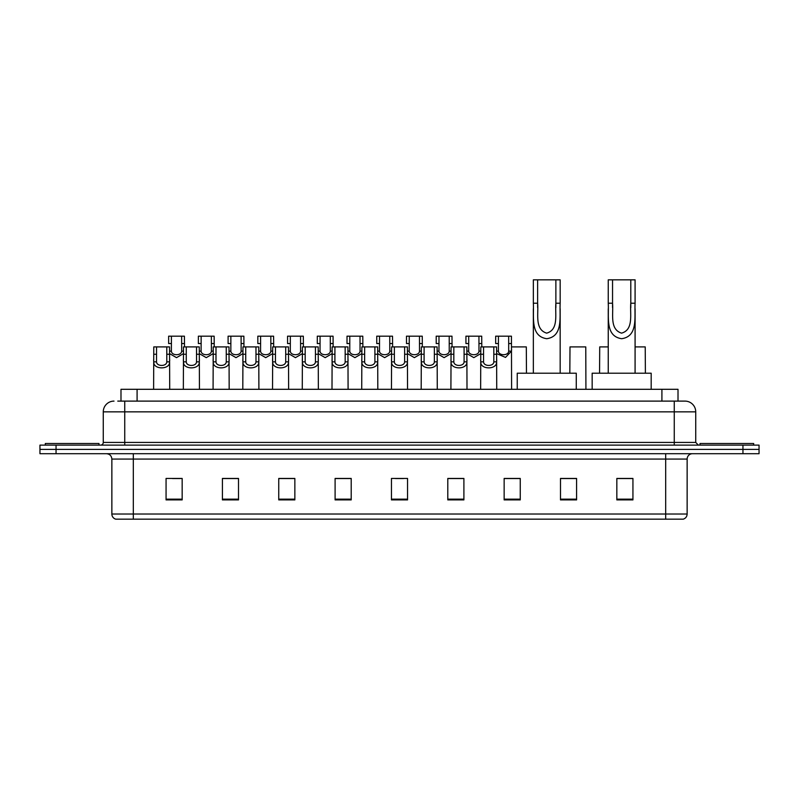 <?xml version="1.0" encoding="UTF-8"?>
<svg xmlns="http://www.w3.org/2000/svg" width="799" height="799" viewBox="0 0 799 799"><rect width="100%" height="100%" fill="white"/><g stroke="black" fill="none" stroke-linecap="round" stroke-linejoin="round"><path stroke-width="1.2" d="M120.989 401.108L120.989 389.303L678.011 389.303L678.011 401.108M118.012 401.108L681.237 401.108M117.763 401.108L124.744 401.108L124.744 411.845L103.271 411.845L103.271 442.436A2.687 2.687 0 0 1 100.594 445.113M114.007 401.108A10.737 10.737 0 0 0 103.271 411.845M695.729 411.845L674.256 411.845L674.256 401.108L684.993 401.108A10.737 10.737 0 0 1 695.729 411.845L695.729 442.436L698.406 445.113M56.05 445.113L39.95 445.113L39.95 449.408L56.05 449.408L39.95 449.408L39.95 453.702L56.05 453.702L56.05 449.408L742.95 449.408L56.05 449.408L56.05 445.113L742.95 445.113L742.95 449.408L759.05 449.408L742.95 449.408L742.95 453.702L56.05 453.702M759.05 445.113L759.05 449.408L759.05 445.113L742.95 445.113M683.005 519.17L665.677 519.17L665.677 514.017L687.14 514.017L687.14 459.065A5.363 5.363 0 0 1 692.503 453.702M682.845 519.17L115.725 519.17A5.363 5.363 0 0 1 111.86 514.017L111.86 459.065C111.54 455.81 109.753 454.022 106.497 453.702M632.938 499.904L632.938 478.441L616.838 478.441L616.838 499.904L632.938 499.904M576.588 499.904L576.588 478.441L560.489 478.441L560.489 499.904L576.588 499.904M520.249 499.904L520.249 478.441L504.149 478.441L504.149 499.904L520.249 499.904M463.899 499.904L463.899 478.441L447.8 478.441L447.8 499.904L463.899 499.904M182.162 499.904L182.162 478.441L166.062 478.441L166.062 499.904L182.162 499.904M238.511 499.904L238.511 478.441L222.412 478.441L222.412 499.904L238.511 499.904M294.851 499.904L294.851 478.441L278.751 478.441L278.751 499.904L294.851 499.904M351.2 499.904L351.2 478.441L335.101 478.441L335.101 499.904L351.2 499.904M407.55 499.904L407.55 478.441L391.45 478.441L391.45 499.904L407.55 499.904M759.05 453.702L759.05 449.408L759.05 453.702L742.95 453.702M514.396 478.551L507.575 478.551M573.852 478.551L566.072 478.551M350.881 478.551L344.069 478.551M336.019 478.551L351.2 478.551M291.425 478.551L284.604 478.551M231.96 478.551L225.148 478.551M172.504 478.551L180.554 478.551M447.8 478.551L462.981 478.551M454.931 478.551L448.119 478.551M395.475 478.551L403.525 478.551M294.851 478.551L278.751 478.551M238.511 478.551L222.412 478.551M520.249 478.551L504.149 478.551M576.588 478.551L560.489 478.551M632.938 478.551L616.838 478.551M98.976 445.113L98.976 443.505L45.313 443.505L45.313 445.113M537.627 279.83L560.169 279.83L560.169 303.211C559.41 316.823 563.445 336.349 546.736 338.706C530.027 336.249 534.122 316.813 533.342 303.211L533.342 279.83L537.627 279.83L537.627 307.585M533.342 303.211L537.627 303.211C538.616 313.867 534.481 329.328 546.636 333.143C559.02 329.717 554.915 313.957 555.874 303.211L555.874 279.83M560.169 303.211L555.874 303.211L555.874 307.655M533.342 308.744L533.342 373.203M560.169 308.754L560.169 373.203M576.269 389.303L576.269 373.203L517.243 373.203L517.243 389.303M612.543 279.83L635.085 279.83L635.085 303.211C634.326 316.823 638.361 336.349 621.652 338.706C604.943 336.249 609.038 316.813 608.249 303.211L608.249 279.83L612.543 279.83L612.543 307.585M608.249 303.211L612.543 303.211C613.532 313.867 609.397 329.328 621.552 333.143C633.937 329.717 629.832 313.957 630.791 303.211L630.791 279.83M635.085 303.211L630.791 303.211L630.791 307.655M608.249 308.744L608.249 373.203M635.085 308.754L635.085 373.203M651.185 389.303L651.185 373.203L592.159 373.203L592.159 389.303M753.687 445.113L753.687 443.505L700.024 443.505L700.024 445.113M156.544 346.906L156.514 361.857C156.704 366.621 166.611 366.621 166.801 361.857L166.781 346.906L153.778 346.906L153.608 389.303M166.781 346.906L169.548 346.906L169.708 389.303M169.708 359.92L169.558 361.857C170.207 369.847 153.118 369.847 153.758 361.857L153.608 359.92M186.267 346.906L186.247 361.857C186.437 366.621 196.344 366.621 196.534 361.857L196.514 346.906L183.5 346.906L183.341 389.303M196.514 346.906L199.281 346.906L199.44 389.303M199.44 359.92L199.291 361.857C199.94 369.847 182.841 369.847 183.49 361.857L183.341 359.92M216 346.906L215.98 361.857C216.169 366.621 226.077 366.621 226.267 361.857L226.237 346.906L213.233 346.906L213.073 389.303M226.237 346.906L229.003 346.906L229.173 389.303M229.173 359.92L229.023 361.857C229.663 369.847 212.574 369.847 213.213 361.857L213.073 359.92M245.732 346.906L245.712 361.857C245.892 366.621 255.81 366.621 255.99 361.857L255.97 346.906L242.966 346.906L242.796 389.303M255.97 346.906L258.736 346.906L258.896 389.303M258.896 359.92L258.756 361.857C259.395 369.847 242.307 369.847 242.946 361.857L242.796 359.92M275.465 346.906L275.435 361.857C275.625 366.621 285.533 366.621 285.722 361.857L285.702 346.906L272.689 346.906L272.529 389.303M285.702 346.906L288.469 346.906L288.629 389.303M288.629 359.92L288.479 361.857C289.128 369.847 272.04 369.847 272.679 361.857L272.529 359.92M305.188 346.906L305.168 361.857C305.358 366.621 315.265 366.621 315.455 361.857L315.425 346.906L302.422 346.906L302.262 389.303M315.425 346.906L318.202 346.906L318.362 389.303M318.362 359.92L318.212 361.857C318.851 369.847 301.762 369.847 302.412 361.857L302.262 359.92M334.921 346.906L334.901 361.857C335.081 366.621 344.998 366.621 345.178 361.857L345.158 346.906L332.154 346.906L331.994 389.303M345.158 346.906L347.925 346.906L348.094 389.303M348.094 359.92L347.945 361.857C348.584 369.847 331.495 369.847 332.134 361.857L331.994 359.92M364.654 346.906L364.624 361.857C364.813 366.621 374.721 366.621 374.911 361.857L374.891 346.906L361.887 346.906L361.717 389.303M374.891 346.906L377.657 346.906L377.817 389.303M377.817 359.92L377.667 361.857C378.317 369.847 361.228 369.847 361.867 361.857L361.717 359.92M394.376 346.906L394.356 361.857C394.546 366.621 404.454 366.621 404.644 361.857L404.624 346.906L391.61 346.906L391.45 389.303M404.624 346.906L407.39 346.906L407.55 389.303M407.55 359.92L407.4 361.857C408.049 369.847 390.951 369.847 391.6 361.857L391.45 359.92M424.109 346.906L424.089 361.857C424.279 366.621 434.187 366.621 434.376 361.857L434.346 346.906L421.343 346.906L421.183 389.303M434.346 346.906L437.113 346.906L437.283 389.303M437.283 359.92L437.133 361.857C437.772 369.847 420.683 369.847 421.333 361.857L421.183 359.92M453.842 346.906L453.822 361.857C454.002 366.621 463.919 366.621 464.099 361.857L464.079 346.906L451.075 346.906L450.906 389.303M464.079 346.906L466.846 346.906L467.006 389.303M467.006 359.92L466.866 361.857C467.505 369.847 450.416 369.847 451.055 361.857L450.906 359.92M483.575 346.906L483.545 361.857C483.735 366.621 493.642 366.621 493.832 361.857L493.812 346.906L480.798 346.906L480.638 389.303M493.812 346.906L496.579 346.906L496.738 389.303M496.738 359.92L496.588 361.857C497.238 369.847 480.149 369.847 480.788 361.857L480.638 359.92M171.405 343.54L171.386 351.131C171.565 355.895 181.483 355.895 181.673 351.131L181.643 336.179L171.405 336.179L171.405 343.54L168.639 343.54L168.639 336.179L171.405 336.179M183.5 353.607L176.529 357.642L169.548 353.607M181.643 336.179L184.409 336.179L184.509 346.906M201.138 343.54L201.108 351.131C201.298 355.895 211.216 355.895 211.395 351.131L211.375 336.179L201.138 336.179L201.138 343.54L198.372 343.54L198.372 336.179L201.138 336.179M213.233 353.607L206.252 357.642L199.281 353.607M211.375 336.179L214.142 336.179L214.232 346.906M230.861 343.54L230.841 351.131C231.031 355.895 240.938 355.895 241.128 351.131L241.108 336.179L230.861 336.179L230.861 343.54L228.095 343.54L228.095 336.179L230.861 336.179M242.966 353.607L235.985 357.642L229.003 353.607M241.108 336.179L243.875 336.179L243.965 346.906M260.594 343.54L260.574 351.131C260.764 355.895 270.671 355.895 270.861 351.131L270.831 336.179L260.594 336.179L260.594 343.54L257.827 343.54L257.827 336.179L260.594 336.179M272.689 353.607L265.717 357.642L258.736 353.607M270.831 336.179L273.598 336.179L273.697 346.906M290.327 343.54L290.307 351.131C290.486 355.895 300.404 355.895 300.584 351.131L300.564 336.179L290.327 336.179L290.327 343.54L287.56 343.54L287.56 336.179L290.327 336.179M302.422 353.607L295.44 357.642L288.469 353.607M300.564 336.179L303.33 336.179L303.42 346.906M320.059 343.54L320.029 351.131C320.219 355.895 330.127 355.895 330.317 351.131L330.297 336.179L320.059 336.179L320.059 343.54L317.293 343.54L317.293 336.179L320.059 336.179M332.154 353.607L325.173 357.642L318.202 353.607M330.297 336.179L333.063 336.179L333.153 346.906M349.782 343.54L349.762 351.131C349.952 355.895 359.86 355.895 360.049 351.131L360.019 336.179L349.782 336.179L349.782 343.54L347.016 343.54L347.016 336.179L349.782 336.179M361.887 353.607L354.906 357.642L347.925 353.607M360.019 336.179L362.796 336.179L362.886 346.906M379.515 343.54L379.495 351.131C379.675 355.895 389.592 355.895 389.782 351.131L389.752 336.179L379.515 336.179L379.515 343.54L376.748 343.54L376.748 336.179L379.515 336.179M391.61 353.607L384.639 357.642L377.657 353.607M389.752 336.179L392.519 336.179L392.619 346.906M409.248 343.54L409.218 351.131C409.408 355.895 419.325 355.895 419.505 351.131L419.485 336.179L409.248 336.179L409.248 343.54L406.481 343.54L406.481 336.179L409.248 336.179M421.343 353.607L414.361 357.642L407.39 353.607M419.485 336.179L422.252 336.179L422.341 346.906M438.981 343.54L438.951 351.131C439.14 355.895 449.048 355.895 449.238 351.131L449.218 336.179L438.981 336.179L438.981 343.54L436.204 343.54L436.204 336.179L438.981 336.179M451.075 353.607L444.094 357.642L437.113 353.607M449.218 336.179L451.984 336.179L452.074 346.906M468.703 343.54L468.683 351.131C468.873 355.895 478.781 355.895 478.971 351.131L478.941 336.179L468.703 336.179L468.703 343.54L465.937 343.54L465.937 336.179L468.703 336.179M480.798 353.607L473.827 357.642L466.846 353.607M478.941 336.179L481.707 336.179L481.807 346.906M498.436 343.54L498.416 351.131C498.596 355.895 508.514 355.895 508.693 351.131L508.673 336.179L498.436 336.179L498.436 343.54L495.67 343.54L495.67 336.179L498.436 336.179M508.673 336.179L511.44 336.179L511.6 389.303M511.6 349.193L511.46 351.131L505.507 357.403L496.579 353.607M511.53 346.906L526.311 346.906L526.471 373.203M585.927 389.303L585.767 346.906L569.997 346.906L569.827 373.203M608.249 346.906L599.719 346.906L599.56 373.203M635.085 346.906L645.222 346.906L645.392 373.203M137.088 401.108L137.088 389.303M661.912 401.108L661.912 389.303M124.744 445.113L124.744 442.436L695.729 442.436M103.271 442.436L124.744 442.436L124.744 411.845L674.256 411.845L674.256 445.113M665.677 453.702L665.677 459.065L111.86 459.065M687.14 459.065L665.677 459.065L665.677 514.017L133.323 514.017L133.323 519.17M111.86 514.017L133.323 514.017L133.323 453.702M407.55 499.155L391.45 499.155M351.2 499.155L335.101 499.155M294.851 499.155L278.751 499.155M238.511 499.155L222.412 499.155M182.162 499.155L166.062 499.155M463.899 499.155L447.8 499.155M520.249 499.155L504.149 499.155M576.588 499.155L560.489 499.155M632.938 499.155L616.838 499.155M169.558 361.857L166.801 361.857M156.514 361.857L153.758 361.857M156.544 354.267L153.778 354.267M169.548 354.267L166.781 354.267M199.291 361.857L196.534 361.857M186.247 361.857L183.49 361.857M186.267 354.267L183.5 354.267M199.281 354.267L196.514 354.267M229.023 361.857L226.267 361.857M215.98 361.857L213.213 361.857M216 354.267L213.233 354.267M229.003 354.267L226.237 354.267M258.756 361.857L255.99 361.857M245.712 361.857L242.946 361.857M245.732 354.267L242.966 354.267M258.736 354.267L255.97 354.267M288.479 361.857L285.722 361.857M275.435 361.857L272.679 361.857M275.465 354.267L272.689 354.267M288.469 354.267L285.702 354.267M318.212 361.857L315.455 361.857M305.168 361.857L302.412 361.857M305.188 354.267L302.422 354.267M318.202 354.267L315.425 354.267M347.945 361.857L345.178 361.857M334.901 361.857L332.134 361.857M334.921 354.267L332.154 354.267M347.925 354.267L345.158 354.267M377.667 361.857L374.911 361.857M364.624 361.857L361.867 361.857M364.654 354.267L361.887 354.267M377.657 354.267L374.891 354.267M407.4 361.857L404.644 361.857M394.356 361.857L391.6 361.857M394.376 354.267L391.61 354.267M407.39 354.267L404.624 354.267M437.133 361.857L434.376 361.857M424.089 361.857L421.333 361.857M424.109 354.267L421.343 354.267M437.113 354.267L434.346 354.267M466.866 361.857L464.099 361.857M453.822 361.857L451.055 361.857M453.842 354.267L451.075 354.267M466.846 354.267L464.079 354.267M496.588 361.857L493.832 361.857M483.545 361.857L480.788 361.857M483.575 354.267L480.798 354.267M496.579 354.267L493.812 354.267M181.643 343.54L184.409 343.54M181.673 351.131L183.5 351.131M169.548 351.131L171.386 351.131M211.375 343.54L214.142 343.54M211.395 351.131L213.233 351.131M199.281 351.131L201.108 351.131M241.108 343.54L243.875 343.54M241.128 351.131L242.966 351.131M229.003 351.131L230.841 351.131M270.831 343.54L273.598 343.54M270.861 351.131L272.689 351.131M258.736 351.131L260.574 351.131M300.564 343.54L303.33 343.54M300.584 351.131L302.422 351.131M288.469 351.131L290.307 351.131M330.297 343.54L333.063 343.54M330.317 351.131L332.154 351.131M318.202 351.131L320.029 351.131M360.019 343.54L362.796 343.54M360.049 351.131L361.887 351.131M347.925 351.131L349.762 351.131M389.752 343.54L392.519 343.54M389.782 351.131L391.61 351.131M377.657 351.131L379.495 351.131M419.485 343.54L422.252 343.54M419.505 351.131L421.343 351.131M407.39 351.131L409.218 351.131M449.218 343.54L451.984 343.54M449.238 351.131L451.075 351.131M437.113 351.131L438.951 351.131M478.941 343.54L481.707 343.54M478.971 351.131L480.798 351.131M466.846 351.131L468.683 351.131M508.673 343.54L511.44 343.54M508.693 351.131L511.46 351.131M496.579 351.131L498.416 351.131M683.275 519.17C685.702 518.311 686.99 516.593 687.14 514.017"/></g></svg>
